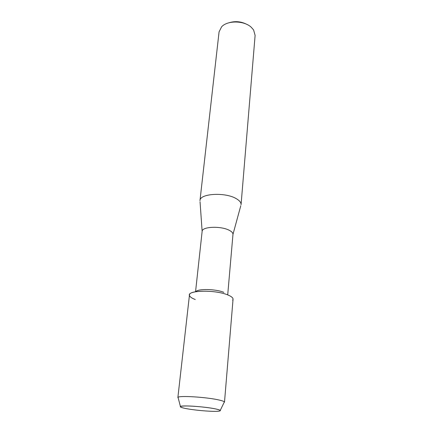 <?xml version="1.0" encoding="UTF-8"?>
<svg xmlns="http://www.w3.org/2000/svg" width="433" height="433" viewBox="0 0 433 433"><rect width="100%" height="100%" fill="white"/><g stroke="black" fill="none" stroke-linecap="round" stroke-linejoin="round"><path stroke-width="0.65" d="M215.417 408.887C208.587 407.475 195.483 406.105 187.457 405.965C179.289 405.959 178.217 406.706 184.242 408.205L185.811 408.53C193.811 410.127 209.101 411.539 216.181 411.334C221.94 411.101 221.685 410.289 215.417 408.887C205.009 406.647 181.53 405.066 180.426 406.484C179.868 406.933 181.14 407.502 184.242 408.205L185.811 408.53C193.811 410.127 209.101 411.539 216.181 411.334C219.358 411.253 220.716 410.939 220.256 410.392C219.791 409.959 218.178 409.456 215.417 408.887M223.812 292.356C215.894 288.925 197.74 288.546 195.803 291.701M232.645 300.161C233.831 298.526 232.256 296.8 227.931 294.987C214.995 289.379 185.438 290.305 189.681 295.945C190.374 297.184 192.236 298.369 195.267 299.512M240.786 205.724L232.97 234.372C233.051 232.997 231.85 231.66 229.382 230.361C221.128 225.777 201.902 226.556 202.141 231.346L200.041 201.729M241.057 204.739L241.067 204.641C241.186 202.606 239.633 200.641 236.413 198.747C225.523 191.954 199.716 193.443 199.976 200.609L199.965 200.712M241.067 204.641L255.107 35.414L253.603 29.942L251.281 27.284C244.142 20.459 227.433 20.227 221.615 26.803L219.071 31.88L199.976 200.609M247.303 24.621C241.398 21.439 235.238 20.833 228.824 22.808M224.045 402.576L224.381 401.878C223.872 401.315 222.021 400.671 218.817 399.962C206.73 397.142 179.208 395.416 178.033 397.332L178.228 398.084M224.494 402.154L233.046 299.23C233.111 297.834 231.406 296.416 227.931 294.987C216.17 289.888 188.88 289.991 189.47 294.96L177.871 397.586M195.548 291.745L202.141 231.346M227.709 294.846L232.97 234.372M180.426 406.484L178.033 397.332M220.256 410.392L224.381 401.878"/></g></svg>
